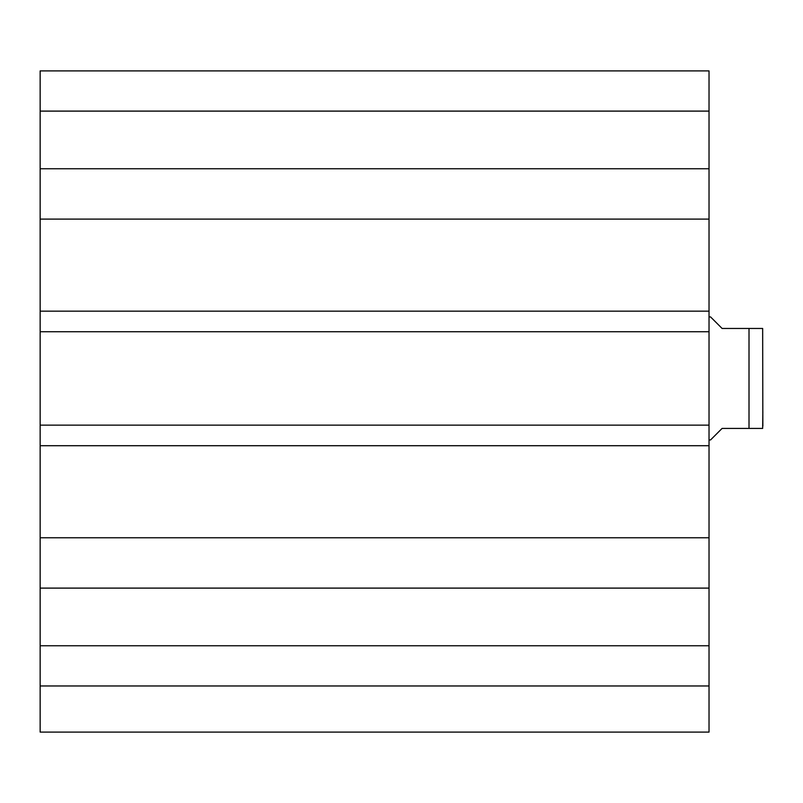 <?xml version="1.0" encoding="UTF-8"?>
<svg xmlns="http://www.w3.org/2000/svg" width="803" height="803" viewBox="0 0 803 803"><rect width="100%" height="100%" fill="white"/><g stroke="black" fill="none" stroke-linecap="round" stroke-linejoin="round"><path stroke-width="1.2" d="M40.15 685.963L40.15 732.095L709.029 732.095L709.029 588.107L40.15 588.107L40.15 685.963L709.029 685.963M40.15 588.107L40.15 168.76L709.029 168.76L709.029 70.905L40.15 70.905L40.15 168.76M709.029 168.76L709.029 588.107M709.029 331.729L40.15 331.729M709.029 311.162L40.15 311.162M709.029 219.099L40.15 219.099M709.029 537.769L40.15 537.769M709.029 445.705L40.15 445.705M709.029 425.138L40.15 425.138M40.15 111.105L709.029 111.105M40.15 645.763L709.029 645.763M709.029 439.944L710.565 439.944L722.098 428.411L762.659 428.411L749.008 428.411L749.008 328.457L722.098 328.457L710.565 316.924L709.029 316.924M749.008 328.457L762.659 328.457L749.008 328.457M762.85 411.688L762.659 428.411M762.85 426.102L762.659 328.457"/></g></svg>
